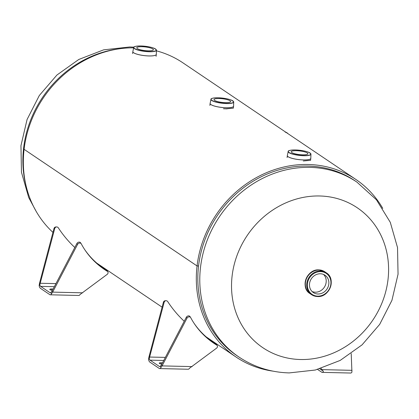 <?xml version="1.0" encoding="UTF-8"?>
<svg xmlns="http://www.w3.org/2000/svg" width="419" height="419" viewBox="0 0 419 419"><rect width="100%" height="100%" fill="white"/><g stroke="black" fill="none" stroke-linecap="round" stroke-linejoin="round"><path stroke-width="0.63" d="M273.005 371.145A107.112 96.108 124 0 1 236.107 357.061A107.112 96.108 124 0 1 197.056 265.95L198.554 265.986A105.494 94.657 124 0 0 237.007 355.721L238.971 357.046A105.494 94.657 -56 0 1 206.913 241.014A105.494 94.657 -56 0 1 309.955 167.375A105.494 94.657 -56 0 1 356.93 182.113L354.966 180.788A105.494 94.657 124 0 0 198.554 265.981L197.056 265.945L24.087 149.316A107.112 96.108 124 0 0 52.956 232.398M382.757 208.374A107.112 96.108 124 0 0 355.867 179.447A107.112 96.108 124 0 0 197.056 265.945M355.867 179.447L182.894 62.813A107.112 96.108 124 0 0 156.355 50.819M133.661 47.829A107.112 96.108 124 0 0 24.087 149.316L197.056 265.95M223.458 108.746L227.051 108.851M300.46 359.512A84.397 75.724 -56 0 1 232.116 275.927A84.397 75.724 -56 0 1 319.671 195.982A84.397 75.724 -56 0 1 388.01 279.567A84.397 75.724 -56 0 1 300.46 359.512M320.357 273.769A10.438 9.365 124 0 0 310.16 281.06A10.438 9.365 124 0 0 313.328 292.541A10.438 9.365 124 0 0 317.979 294.002A10.438 9.365 124 0 0 328.177 286.711A10.438 9.365 124 0 0 325.003 275.231A10.438 9.365 124 0 0 320.357 273.769M312.082 291.514A10.438 9.365 124 0 0 315.313 292.2A10.438 9.365 124 0 0 325.165 285.742A10.438 9.365 124 0 0 323.583 274.461M317.471 296.532A13.188 11.832 -56 0 1 311.6 294.688L310.233 293.766A13.188 11.832 -56 0 1 306.231 279.264A13.188 11.832 -56 0 1 319.11 270.061A13.188 11.832 -56 0 1 324.982 271.9A13.188 11.832 -56 0 1 324.982 271.9L324.725 271.732A13.188 11.832 -56 0 1 324.856 271.816M310.112 293.682A13.188 11.832 -56 0 1 309.981 293.599L310.233 293.766A13.188 11.832 -56 0 1 306.226 279.264A13.188 11.832 -56 0 1 319.105 270.056A13.188 11.832 -56 0 1 324.976 271.9L326.343 272.821A13.188 11.832 -56 0 1 330.371 287.277A13.188 11.832 -56 0 1 317.571 296.532M156.318 54.334A11.816 2.598 -173.3 0 1 156.313 54.418A11.816 2.598 -173.3 0 1 148.902 55.957A11.816 2.598 -173.3 0 1 132.844 51.663A11.816 2.598 -173.3 0 1 132.86 51.579M156.208 49.615A11.47 2.524 -173.3 0 1 156.449 50.285C155.187 47.949 150.012 46.509 140.92 45.964C135.719 46.064 133.305 46.614 133.666 47.609L132.886 51.49A11.811 2.598 6.7 0 0 148.907 55.926A11.811 2.598 6.7 0 0 156.313 54.245L156.449 50.285A11.47 2.524 -173.3 0 1 149.264 51.736A11.47 2.524 -173.3 0 1 133.666 47.609A11.47 2.524 -173.3 0 1 134.059 47.012M142.025 46.703A8.354 1.838 -173.3 0 1 153.375 49.741A8.354 1.838 -173.3 0 1 148.137 50.83A8.354 1.838 -173.3 0 1 136.788 47.792A8.354 1.838 -173.3 0 1 142.025 46.703M310.804 158.319A11.816 2.598 -173.3 0 1 310.804 158.403L310.579 160.325L303.272 160.99M302.628 154.815A8.354 1.838 -173.3 0 1 291.273 151.778A8.354 1.838 -173.3 0 1 296.511 150.693A8.354 1.838 -173.3 0 1 307.865 153.726A8.354 1.838 -173.3 0 1 302.628 154.815M233.582 106.154A11.816 2.598 -173.3 0 1 233.577 106.243L233.352 108.165L226.045 108.83M225.401 102.65A8.354 1.838 -173.3 0 1 214.051 99.612A8.354 1.838 -173.3 0 1 219.289 98.528A8.354 1.838 -173.3 0 1 230.639 101.566A8.354 1.838 -173.3 0 1 225.401 102.65M319.781 368.83L321.944 370.291A3.294 1.262 -88.7 0 0 322.242 370.391A3.294 1.262 -88.7 0 0 322.504 370.328M351.211 353.584L351.929 372.093A5.274 2.016 91.3 0 1 350.74 373.036L322.195 372.371A5.274 2.016 -88.7 0 0 323.384 371.428L321.043 368.453M317.618 369.443L321.719 372.208A5.274 2.016 -88.7 0 0 322.195 372.371M162.551 362.791L161.106 362.754A3.022 0.665 6.7 0 0 159.215 363.147A3.022 0.665 6.7 0 0 159.424 363.435A3.022 0.665 6.7 0 0 161.854 364.127M184.229 321.258A107.144 98.963 -91.8 0 1 167.757 301.649A2.2 2.032 88.2 0 0 164.148 302.293L149.248 358.439A3.294 1.262 -88.7 0 0 150.033 360.151L159.44 366.499A3.294 1.262 -88.7 0 0 159.739 366.599A3.294 1.262 -88.7 0 0 160.482 366.012L161.43 364.933L162.074 365.897L186.968 318.215A2.2 1.781 -33.5 0 1 188.796 316.879A2.2 1.781 -33.5 0 1 190.645 317.544A2.2 1.781 -33.5 0 1 190.713 317.66A107.144 86.754 146.5 0 0 194.165 323.452A107.144 86.754 146.5 0 0 216.785 345.146A2.2 1.781 -33.5 0 1 217.252 345.591A2.2 1.781 -33.5 0 1 216.534 348.189L189.43 368.301A5.274 2.016 91.3 0 1 188.241 369.244L159.697 368.579A5.274 2.016 -88.7 0 0 160.88 367.636L162.074 365.897L192.112 366.599M165.374 357.381L148.934 357.035L148.556 359.324L149.248 358.439M148.556 359.324A5.274 2.016 -88.7 0 0 149.808 362.068L159.215 368.416A5.274 2.016 -88.7 0 0 159.697 368.579M166.034 300.711L165.275 300.737A2.2 2.032 88.2 0 0 163.394 302.319L148.934 357.035M160.88 367.636L160.482 366.012M161.43 364.933L186.324 317.246A2.2 1.781 -33.5 0 1 188.157 315.91A2.2 1.781 -33.5 0 1 190.001 316.575A2.2 1.781 -33.5 0 1 190.074 316.691L190.561 317.429M193.845 322.965A107.144 86.754 146.5 0 0 216.146 344.177A2.2 1.781 -33.5 0 1 216.613 344.622L217.252 345.591M53.134 289.01L51.694 288.979A3.022 0.665 6.7 0 0 49.798 289.372A3.022 0.665 6.7 0 0 50.008 289.66A3.022 0.665 6.7 0 0 52.438 290.346M74.812 247.482A107.144 98.963 -91.8 0 1 58.346 227.868A2.2 2.032 88.2 0 0 54.737 228.517L39.831 284.658A3.294 1.262 -88.7 0 0 40.617 286.376L50.029 292.724A3.294 1.262 -88.7 0 0 50.327 292.823A3.294 1.262 -88.7 0 0 51.066 292.237L52.019 291.153L52.658 292.122L77.552 244.439A2.2 1.781 -33.5 0 1 79.385 243.099A2.2 1.781 -33.5 0 1 81.228 243.764A2.2 1.781 -33.5 0 1 81.296 243.884A107.144 86.754 146.5 0 0 84.748 249.672A107.144 86.754 146.5 0 0 107.374 271.365A2.2 1.781 -33.5 0 1 107.835 271.811A2.2 1.781 -33.5 0 1 107.123 274.414L80.013 294.526A5.274 2.016 91.3 0 1 78.824 295.468L50.28 294.803A5.274 2.016 -88.7 0 0 51.469 293.86L52.658 292.122L82.695 292.823M55.957 283.6L39.517 283.26L39.14 285.549L39.831 284.658M39.14 285.549A5.274 2.016 -88.7 0 0 40.392 288.293L49.803 294.641A5.274 2.016 -88.7 0 0 50.28 294.803M56.617 226.936L55.858 226.962A2.2 2.032 88.2 0 0 53.978 228.544L39.517 283.26M51.469 293.86L51.066 292.237M52.019 291.153L76.907 243.47A2.2 1.781 -33.5 0 1 78.741 242.13A2.2 1.781 -33.5 0 1 80.584 242.795A2.2 1.781 -33.5 0 1 80.658 242.915L81.145 243.654M84.428 249.19A107.144 86.754 146.5 0 0 106.73 270.396A2.2 1.781 -33.5 0 1 107.196 270.842L107.835 271.811M120.525 48.641A105.494 94.657 124 0 0 26.607 187.922M320.608 271.622A12.659 11.36 -56 0 1 330.858 284.161A12.659 11.36 -56 0 1 317.728 296.149A12.659 11.36 -56 0 1 307.473 283.611A12.659 11.36 -56 0 1 320.608 271.622M320.472 270.978A13.188 11.832 -56 0 1 326.343 272.821C336.488 278.792 329.465 297.548 317.518 296.547L311.6 294.688A13.188 11.832 -56 0 1 307.593 280.185A13.188 11.832 -56 0 1 320.472 270.978M318.854 269.888A13.188 11.832 -56 0 1 324.725 271.732L318.843 269.883C306.912 268.878 299.873 287.68 309.981 293.599A13.188 11.832 -56 0 1 305.975 279.096A13.188 11.832 -56 0 1 318.854 269.888M140.931 45.97A11.339 2.498 6.7 0 0 134.609 48.52A11.339 2.498 6.7 0 0 149.232 51.563A11.339 2.498 6.7 0 0 155.554 49.013A11.339 2.498 6.7 0 0 140.931 45.97M310.804 158.23L310.804 158.403A11.816 2.598 -173.3 0 1 303.393 159.943A11.816 2.598 -173.3 0 1 287.334 155.648L287.376 155.48A11.811 2.598 6.7 0 0 303.393 159.911A11.811 2.598 6.7 0 0 310.804 158.23L310.94 154.271A11.47 2.524 -173.3 0 1 303.754 155.721A11.47 2.524 -173.3 0 1 288.157 151.594A11.47 2.524 -173.3 0 1 288.55 151.002M303.723 155.554A11.339 2.498 6.7 0 0 310.044 152.998A11.339 2.498 6.7 0 0 295.421 149.955A11.339 2.498 6.7 0 0 289.094 152.506A11.339 2.498 6.7 0 0 303.723 155.554M310.699 153.6A11.47 2.524 -173.3 0 1 310.94 154.271C309.678 151.935 304.498 150.494 295.405 149.95C290.21 150.049 287.795 150.599 288.157 151.594L287.376 155.48M287.109 157.57L287.334 155.648A11.816 2.598 -173.3 0 1 287.35 155.564M233.577 106.065L233.577 106.243A11.816 2.598 -173.3 0 1 226.171 107.777A11.816 2.598 -173.3 0 1 210.108 103.483L210.149 103.315A11.811 2.598 6.7 0 0 226.171 107.746A11.811 2.598 6.7 0 0 233.577 106.065L233.713 102.11A11.47 2.524 -173.3 0 1 226.527 103.556A11.47 2.524 -173.3 0 1 210.935 99.434A11.47 2.524 -173.3 0 1 211.323 98.837M226.496 103.388A11.339 2.498 6.7 0 0 232.817 100.832A11.339 2.498 6.7 0 0 218.194 97.789A11.339 2.498 6.7 0 0 211.873 100.345A11.339 2.498 6.7 0 0 226.496 103.388M233.472 101.44A11.47 2.524 -173.3 0 1 233.713 102.11C232.451 99.774 227.276 98.334 218.184 97.784C212.983 97.889 210.568 98.439 210.935 99.434L210.149 103.315M209.882 105.405L210.108 103.483A11.816 2.598 -173.3 0 1 210.123 103.399M288.042 133.713A5.793 0.665 -132.4 0 0 286.57 132.483M322.483 370.302L321.944 370.291M352.028 370.333L321.991 369.631M150.033 360.151L163.761 360.476M164.148 302.293L163.394 302.319M159.44 366.499L160.042 366.515M161.106 362.754L160.964 363.97M186.324 317.246L186.968 318.215M216.146 344.177L216.785 345.146M40.617 286.376L54.344 286.696M54.737 228.517L53.978 228.544M50.029 292.724L50.626 292.734M51.694 288.979L51.547 290.194M76.907 243.47L77.552 244.439M106.73 270.396L107.374 271.365M236.107 357.061L206.211 336.907M162.111 307.169L96.794 263.127M238.971 357.046C254.124 367.117 270.878 372.407 289.246 372.91L315.355 370.024L340.191 360.413L362.079 344.842L379.677 324.385L391.938 300.344L398.05 274.194L397.526 247.577L390.288 222.327L376.43 199.79L356.93 182.113M36.244 211.501L28.712 197.548L21.474 172.303L20.95 145.681L27.062 119.53L39.323 95.49L56.921 75.032L78.809 59.461L103.645 49.851L129.754 46.965L133.855 47.148M132.844 51.663L132.619 53.585M156.313 54.418L156.088 56.34M285.234 132.226L286.476 132.399L288.068 133.729M190.645 317.544L190.001 316.575M81.228 243.764L80.584 242.795"/></g></svg>

